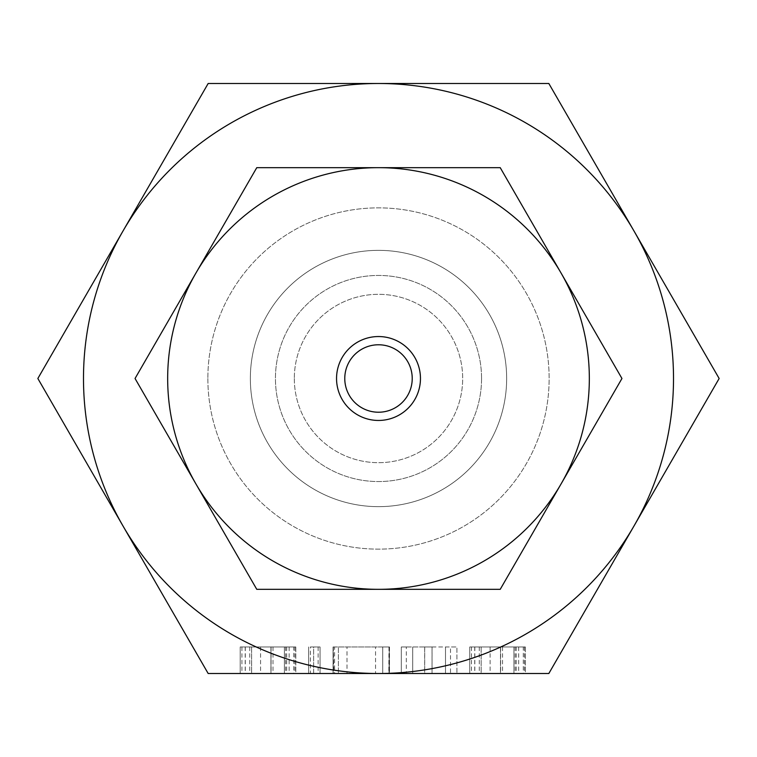 <?xml version="1.0" encoding="UTF-8"?>
<svg xmlns="http://www.w3.org/2000/svg" width="757" height="757" viewBox="0 0 757 757"><rect width="100%" height="100%" fill="white"/><g stroke="black" fill="none" stroke-linecap="round" stroke-linejoin="round"><path stroke-width="0.57" stroke-dasharray="3.79 2.84" d="M310.361 646.961L320.05 646.961L313.635 646.961L313.635 673.512L320.05 673.512L308.638 673.512L313.635 673.512L313.635 646.961L310.361 646.961L310.361 673.512M388.994 646.961L388.814 673.512L346.999 673.512L389.278 673.512L333.052 673.512L389.486 673.512L389.325 646.961L388.994 673.512M450.5 673.512L401.314 673.512L450.5 673.512L450.5 646.961L456.916 646.961L456.916 673.512L456.916 646.961L432.029 646.961L432.029 673.512M523.295 646.961L469.747 646.961L525.349 646.961L500.623 646.961L525.349 646.961L525.349 673.512L469.747 673.512L525.349 673.512L525.349 646.961L523.295 646.961L523.295 673.512M208.175 673.512L548.825 673.512L719.15 378.5L548.825 83.488L208.175 83.488L37.85 378.5L208.175 673.512L378.5 673.512A295.012 295.012 0 0 1 123.013 230.999A295.012 295.012 0 0 1 673.512 378.5A295.012 295.012 0 0 1 123.013 526.001L37.85 378.5L123.013 230.999L37.85 378.5L123.013 526.001A295.012 295.012 0 0 1 123.013 230.999A295.012 295.012 0 0 0 123.013 526.001L208.175 673.512L123.013 526.001A295.012 295.012 0 0 0 378.5 673.512L208.175 673.512M293.763 646.961L240.206 646.961L295.807 646.961L271.082 646.961L295.807 646.961L295.807 673.512L240.206 673.512L295.807 673.512L295.807 646.961L293.763 646.961L293.763 673.512M250.349 378.5A128.151 128.151 0 0 1 378.5 250.349A128.151 128.151 0 0 1 506.651 378.5A128.151 128.151 0 0 1 378.5 506.651A128.151 128.151 0 0 1 250.349 378.5A128.151 128.151 0 0 0 378.5 506.651A128.151 128.151 0 0 0 506.651 378.5A128.151 128.151 0 0 0 378.5 250.349A128.151 128.151 0 0 0 250.349 378.5M195.912 483.922A210.834 210.834 0 0 1 378.5 167.666A210.834 210.834 0 0 1 561.088 483.922A210.834 210.834 0 0 1 195.912 483.922L256.774 589.334L500.226 589.334L621.951 378.5L500.226 167.666L256.774 167.666L135.049 378.5L195.912 483.922A210.834 210.834 0 0 0 589.334 378.5A210.834 210.834 0 0 0 195.912 273.078A210.834 210.834 0 0 0 195.912 483.922M481.556 378.5A103.056 103.056 0 0 0 378.5 275.444A103.056 103.056 0 0 0 275.444 378.5A103.056 103.056 0 0 0 378.5 481.556A103.056 103.056 0 0 0 481.556 378.5A103.056 103.056 0 0 0 378.5 275.444A103.056 103.056 0 0 0 275.444 378.5A103.056 103.056 0 0 0 378.5 481.556A103.056 103.056 0 0 0 481.556 378.5M336.543 378.5A41.957 41.957 0 0 1 378.5 336.543A41.957 41.957 0 0 1 420.457 378.5A41.957 41.957 0 0 1 378.5 420.457A41.957 41.957 0 0 1 336.543 378.5M207.863 378.5A170.637 170.637 0 0 0 378.5 549.137A170.637 170.637 0 0 0 549.137 378.5A170.637 170.637 0 0 0 378.5 207.863A170.637 170.637 0 0 0 207.863 378.5A170.637 170.637 0 0 1 378.5 207.863A170.637 170.637 0 0 1 549.137 378.5A170.637 170.637 0 0 1 378.5 549.137A170.637 170.637 0 0 1 207.863 378.5M344.776 378.5A33.724 33.724 0 0 1 378.5 344.776A33.724 33.724 0 0 1 412.224 378.5A33.724 33.724 0 0 1 378.5 412.224A33.724 33.724 0 0 1 344.776 378.5M294.322 378.5A84.178 84.178 0 0 0 378.5 462.678A84.178 84.178 0 0 0 462.678 378.5A84.178 84.178 0 0 0 378.5 294.322A84.178 84.178 0 0 0 294.322 378.5A84.178 84.178 0 0 0 378.5 462.678A84.178 84.178 0 0 0 462.678 378.5A84.178 84.178 0 0 0 378.5 294.322A84.178 84.178 0 0 0 294.322 378.5M167.732 378.5A210.768 210.768 0 0 1 378.5 167.732A210.768 210.768 0 0 1 589.268 378.5A210.768 210.768 0 0 1 378.5 589.268A210.768 210.768 0 0 1 167.732 378.5A210.768 210.768 0 0 0 378.5 589.268A210.768 210.768 0 0 0 589.268 378.5A210.768 210.768 0 0 0 378.5 167.732A210.768 210.768 0 0 0 167.732 378.5M123.013 230.999L208.175 83.488L378.5 83.488A295.012 295.012 0 0 0 123.013 230.999A295.012 295.012 0 0 1 378.5 83.488L208.175 83.488L123.013 230.999M673.512 378.5A295.012 295.012 0 0 0 378.5 83.488A295.012 295.012 0 0 0 83.488 378.5A295.012 295.012 0 0 0 378.5 673.512A295.012 295.012 0 0 0 633.988 230.999A295.012 295.012 0 0 1 633.988 526.001A295.012 295.012 0 0 0 673.512 378.5M378.5 83.488A295.012 295.012 0 0 1 633.988 230.999A295.012 295.012 0 0 0 378.5 83.488L548.825 83.488L719.15 378.5L548.825 83.488L378.5 83.488M378.5 673.512A295.012 295.012 0 0 0 633.988 526.001A295.012 295.012 0 0 1 378.5 673.512L548.825 673.512L633.988 526.001L548.825 673.512L378.5 673.512M719.15 378.5L633.988 526.001L719.15 378.5M500.623 646.961L500.623 673.512M502.534 646.961L502.534 673.512M518.668 646.961L518.668 673.512M516.217 646.961L516.217 673.512M515.148 646.961L515.148 673.512M490.11 646.961L490.11 673.512M481.149 646.961L481.149 673.512L500.491 673.512L481.149 673.512L481.149 646.961L500.491 646.961L500.462 673.512L513.946 673.512L500.491 673.512L500.491 646.961L481.149 646.961L481.149 673.512L481.149 646.961M479.276 646.961L479.276 673.512M474.734 646.961L474.734 673.512M471.46 646.961L471.46 673.512M469.747 646.961L469.747 673.512L469.747 646.961M474.828 646.961L474.828 673.512M525.349 646.961L525.349 673.512M513.946 646.961L500.491 646.961L513.946 646.961L513.946 673.512L513.946 646.961M500.491 646.961L500.491 673.512M432.029 646.961L424.705 646.961L424.705 673.512M424.705 646.961L401.314 646.961L401.314 673.512L401.314 646.961L406.301 646.961L406.301 673.512M406.301 646.961L412.716 646.961L412.716 673.512L412.716 646.961L424.658 646.961L424.658 673.512M424.658 646.961L432.048 646.961L432.048 673.512M432.048 646.961L445.504 646.961L445.504 673.512L445.504 646.961L450.5 646.961M388.814 646.961L346.999 646.961L346.999 673.512M346.999 646.961L382.73 646.961L382.73 673.512L382.73 646.961L389.278 646.961L389.278 673.512M389.278 646.961L338.398 646.961L338.398 673.512L338.398 646.961L333.052 646.961L333.052 673.512M333.052 646.961L333.127 673.512M333.127 646.961L333.326 673.512M333.326 646.961L333.79 673.512M333.79 646.961L375.557 646.961L375.557 673.512M375.557 646.961L334.613 646.961L334.613 673.512M334.613 646.961L333.279 646.961L333.279 673.512M333.279 646.961L338.398 646.961L338.398 673.512M338.398 646.961L382.73 646.961L382.73 673.512M382.73 646.961L389.486 646.961L389.486 673.512M320.05 646.961L320.05 673.512L320.05 646.961M318.129 646.961L318.129 673.512M308.638 646.961L308.638 673.512L308.638 646.961M271.082 646.961L271.082 673.512M273.003 646.961L273.003 673.512M289.127 646.961L289.127 673.512M286.676 646.961L286.676 673.512M285.607 646.961L285.607 673.512M260.569 646.961L260.569 673.512M251.608 646.961L251.608 673.512L270.949 673.512L251.608 673.512L251.608 646.961L270.949 646.961L251.608 646.961L251.608 673.512L251.608 646.961M249.744 646.961L249.744 673.512M245.192 646.961L245.192 673.512M241.918 646.961L241.918 673.512M240.206 646.961L240.206 673.512L240.206 646.961M245.287 646.961L245.287 673.512M270.93 646.961L270.93 673.512M295.807 646.961L295.807 673.512M284.405 646.961L270.949 646.961L284.405 646.961L284.405 673.512L270.949 673.512L284.405 673.512L284.405 646.961M270.949 646.961L270.949 673.512L270.949 646.961M524.412 646.961L524.412 673.512M294.87 646.961L294.87 673.512"/><path stroke-width="1.14" d="M389.325 673.512L388.814 673.512M378.5 673.512L208.175 673.512L123.013 526.001A295.012 295.012 0 0 0 673.512 378.5A295.012 295.012 0 0 0 123.013 230.999A295.012 295.012 0 0 0 123.013 526.001L37.85 378.5L208.175 83.488L548.825 83.488L719.15 378.5L548.825 673.512L378.5 673.512M621.951 378.5L500.226 589.334L256.774 589.334L135.049 378.5L256.774 167.666L500.226 167.666L621.951 378.5M589.334 378.5A210.834 210.834 0 0 1 378.5 589.334A210.834 210.834 0 0 1 167.666 378.5A210.834 210.834 0 0 1 378.5 167.666A210.834 210.834 0 0 1 589.334 378.5M420.457 378.5A41.957 41.957 0 0 1 378.5 420.457A41.957 41.957 0 0 1 336.543 378.5A41.957 41.957 0 0 1 378.5 336.543A41.957 41.957 0 0 1 420.457 378.5M344.776 378.5A33.724 33.724 0 0 0 378.5 412.224A33.724 33.724 0 0 0 412.224 378.5A33.724 33.724 0 0 0 378.5 344.776A33.724 33.724 0 0 0 344.776 378.5"/></g></svg>
